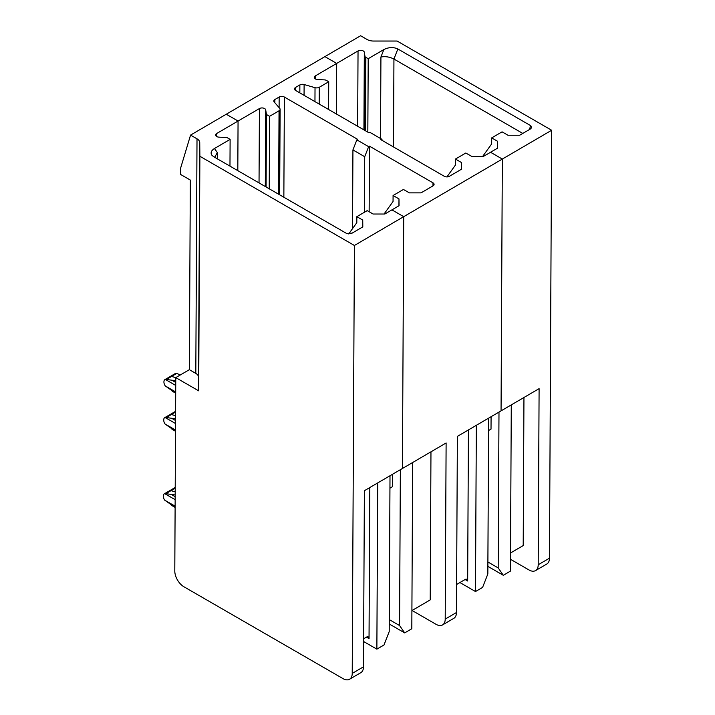 <?xml version="1.0" encoding="UTF-8"?>
<svg xmlns="http://www.w3.org/2000/svg" width="715" height="715" viewBox="0 0 715 715"><rect width="100%" height="100%" fill="white"/><g stroke="black" fill="none" stroke-linecap="round" stroke-linejoin="round"><path stroke-width="1.07" d="M468.432 429.93L467.664 581.009A3.682 2.1 120 0 0 466.913 579.338A3.682 2.1 120 0 0 465.09 579.525L456.617 584.477M265.31 186.526L265.703 109.887A3.682 2.136 0.3 0 0 263.272 108.063A3.682 2.136 0.3 0 0 259.42 108.564L238.059 121.041L226.28 114.23L360.619 35.75L367.072 39.477A9.206 5.345 -179.7 0 0 373.596 41.041L397.129 41.041L551.649 130.255L354.399 245.477L199.878 156.272L198.69 390.846L175.774 377.618L189.359 369.673L190.324 180.064L180.502 174.397L180.538 168.4L190.556 135.099L226.28 114.23L238.059 121.041L237.809 170.653L238.059 121.041L216.708 133.508A3.682 2.136 0.3 0 0 215.644 135.001A3.682 2.136 0.3 0 0 219.022 137.155L226.968 137.557L230.114 139.371L214.482 148.506C211.291 150.543 210.38 152.724 211.738 155.057L213.553 156.648L346.471 233.385L352.075 233.153L362.809 226.878L362.737 220.077L362.702 226.941M352.531 228.63L352.933 149.918L356.856 139.863L357.697 139.371L284.364 97.034A3.682 2.136 -179.7 0 0 279.154 97.034L274.873 99.528A3.682 2.136 0.3 0 0 273.809 101.03A3.682 2.136 0.3 0 0 274.211 102.004L279.708 108.314A3.682 2.136 -179.7 0 1 280.11 109.288A3.682 2.136 -179.7 0 1 279.047 110.78L269.582 116.313L269.215 188.787M369.146 211.747L369.476 146.173L368.636 146.664L364.713 156.719L352.933 149.918M432.977 185.891L432.986 182.843L369.476 146.173M265.703 109.887L266.445 114.498L269.582 116.313M266.078 186.972L266.445 114.498M364.641 130.3L365.016 56.574L364.328 52.275A3.682 2.136 0.3 0 0 361.897 50.452A3.682 2.136 0.3 0 0 358.036 50.944L336.685 63.42L336.425 114.007L336.685 63.42L315.333 75.897A3.682 2.136 0.3 0 0 314.269 77.39A3.682 2.136 0.3 0 0 317.648 79.544L325.057 79.919A3.682 2.136 0.3 0 1 326.406 80.411L328.73 81.76L319.274 87.284A3.682 2.136 -179.7 0 1 315.029 87.686L314.957 101.61M488.631 418.132L487.836 573.975L482.607 587.381L475.493 591.546L459.915 582.546M475.493 591.546L476.333 425.309M412.09 610.485L435.998 624.284A12.888 7.481 59.7 0 0 442.549 624.928A12.888 7.481 59.7 0 0 445.213 619.092L456.474 612.514L457.377 436.391L539.101 388.647L538.207 564.761A12.888 7.481 59.7 0 1 535.544 570.597A12.888 7.481 59.7 0 1 528.993 569.962L510.492 559.291M356.856 139.863L368.636 146.664M364.435 212.239L364.713 156.719M432.986 182.843A3.682 2.136 -179.7 0 1 434.085 184.372A3.682 2.136 -179.7 0 1 433.022 185.864L421.046 192.853L409.329 192.853L403.439 189.457L393.08 195.508L393.053 201.496L384.044 214.026M393.08 195.508L398.979 198.904L398.943 205.768M398.979 198.904L399.042 205.714L391.927 209.87L403.716 216.672L402.429 468.486L446.115 442.969L445.213 619.092M430.966 451.817L430.207 599.903L411.903 610.592M172.163 391.168L175.693 393.205L165.299 385.957A4.603 2.672 -120.3 0 1 163.932 382.105L163.941 381.703A4.603 2.672 59.7 0 1 164.888 379.62L170.063 376.599A4.603 2.672 59.7 0 1 171.555 376.465L175.792 377.6L171.555 376.465L176.685 373.462L180.403 374.91M175.756 380.738L166.425 379.459L171.555 376.465A4.603 2.672 59.7 0 0 170.063 376.599L175.247 373.57A4.603 2.672 59.7 0 1 175.684 373.4L176.685 373.462M171.966 429.232L175.497 431.279L165.102 424.031A4.603 2.672 -120.3 0 1 163.744 420.179L163.744 419.776A4.603 2.672 59.7 0 1 164.691 417.694L169.875 414.664A4.603 2.672 59.7 0 1 171.368 414.53L175.577 415.674L171.368 414.53L175.595 412.063M175.559 418.811L166.238 417.533L171.368 414.53A4.603 2.672 59.7 0 0 169.875 414.664L175.05 411.643A4.603 2.672 59.7 0 1 175.488 411.465L175.604 411.447M171.582 505.38L175.112 507.418L164.718 500.169A4.603 2.672 -120.3 0 1 163.351 496.326L163.36 495.924A4.603 2.672 59.7 0 1 164.307 493.833L169.482 490.812A4.603 2.672 59.7 0 1 170.974 490.678L175.193 491.813L170.974 490.678L175.211 488.202M175.175 494.95L165.844 493.672L170.974 490.678A4.603 2.672 59.7 0 0 169.482 490.812L174.666 487.791A4.603 2.672 59.7 0 1 175.103 487.612L175.211 487.594M389.943 488.175L392.392 486.745L392.464 474.313M389.273 619.601L399.569 625.545L400.364 469.692M389.255 623.989L404.69 632.9L399.569 625.545M412.662 462.516L411.813 628.744L404.69 632.9M446.929 176.891L455.437 165.058L455.464 159.061L465.823 153.01L471.712 156.415L483.429 156.415L490.553 152.259L502.332 159.061L501.054 410.875L502.332 159.061L490.553 152.259L497.667 148.094L497.595 141.293L497.569 148.157M455.464 159.061L461.363 162.466L461.327 169.33M461.363 162.466L461.425 169.267L449.458 176.265A3.682 2.136 0.3 0 1 444.247 176.265L380.738 139.595L381.578 139.103L382.722 140.739M295.581 90.43L295.59 87.427L299.871 84.924A3.682 2.136 -179.7 0 1 304.116 84.522L315.029 87.686M328.587 109.484L328.73 81.76M295.59 87.427A3.682 2.136 0.3 0 0 294.526 88.919A3.682 2.136 0.3 0 0 295.626 90.456L368.958 132.793L369.798 132.302L381.578 139.103M336.685 63.42L324.896 56.619L336.685 63.42M456.474 612.514A12.888 7.481 59.7 0 1 453.81 618.35L442.549 624.928M190.556 135.099L197.009 138.826A9.206 5.345 -179.7 0 1 199.744 142.607L199.878 156.272M189.359 369.673L195.812 373.4A9.206 5.345 -179.7 0 1 198.547 377.18L198.69 390.846M354.399 245.477L352.227 673.414L363.488 666.836L364.382 490.713L402.429 468.486L403.716 216.672L391.927 209.87L384.813 214.026L373.096 214.026L367.197 210.63L356.848 216.672L356.812 222.669L348.714 233.948M363.613 641.507L376.868 649.157L383.982 645.001L389.219 631.586L390.006 475.743M363.622 638.799L366.464 637.137A3.682 2.1 -60 0 1 368.296 636.949A3.682 2.1 -60 0 1 369.038 638.629L369.807 487.541M377.717 482.929L376.868 649.157M352.227 673.414A12.888 7.481 59.7 0 1 349.555 679.25A12.888 7.481 59.7 0 1 343.003 678.615L183.898 586.756A12.888 7.481 59.7 0 1 174.791 570.972L175.774 377.618M164.888 379.62A4.603 2.672 59.7 0 1 165.326 379.442L166.425 379.459M166.238 417.533L165.138 417.515A4.603 2.672 59.7 0 0 164.691 417.694M165.844 493.672L164.745 493.663A4.603 2.672 59.7 0 0 164.307 493.833M214.688 157.3L217.333 152.599L217.297 158.81M229.971 166.13L230.114 139.371M363.488 666.836A12.888 7.481 59.7 0 1 360.816 672.672L349.555 679.25M356.848 216.672L362.737 220.077M551.649 130.255L549.469 558.183A12.888 7.481 59.7 0 1 546.805 564.019L535.544 570.597M487.898 561.981L498.194 567.925L503.315 575.289L510.439 571.124L511.279 404.896M487.88 566.369L503.315 575.289M488.568 430.564L491.017 429.134L491.08 416.702M523.952 397.495L523.201 545.581L510.528 552.981M529.234 129.656L530.771 125.715L531.656 127.672L530.396 128.977L519.671 135.242L507.954 135.242L502.064 131.846L491.705 137.888L491.679 143.885L482.67 156.415M498.99 412.081L498.194 567.925M530.771 125.715L397.853 48.977C393.438 46.949 388.763 47.145 383.839 49.567L368.207 58.693L367.832 132.141M365.016 56.574A3.682 2.136 0.3 0 0 365.874 57.352L368.207 58.693M522.781 133.428L393.938 59.041C389.577 56.851 385.242 56.181 380.925 57.03L380.514 138.487M491.705 137.888L497.595 141.293M467.664 581.009L465.09 579.525M274.855 102.745L274.873 99.528M279.154 97.034L279.1 107.616M259.036 182.906L259.42 108.564M279.047 110.78L278.618 194.212M315.333 75.897L315.315 78.891M284.364 97.034L283.855 197.233M299.871 84.924L299.835 92.887M304.116 84.522L304.063 95.327M319.274 87.284L319.185 104.059M197.009 138.826L195.812 373.4M366.464 637.137L369.038 638.629M175.729 385.448L165.326 379.442M165.299 385.957L175.702 391.963M175.55 420.527L172.02 418.49M175.541 423.521L165.138 417.515M165.102 424.031L175.506 430.037M175.166 496.666L171.636 494.628M175.148 499.669L164.745 493.663M164.718 500.169L175.121 506.175M175.747 382.454L172.217 380.416M214.482 148.506L217.333 152.599M216.69 136.511L216.708 133.508M199.744 142.607L198.547 377.18M538.207 564.761L549.469 558.183M358.036 50.944L357.661 126.269M380.925 57.03L383.839 49.567M365.508 130.8L365.874 57.352M393.491 146.95L393.938 59.041L397.853 48.977M364.328 52.275L363.926 129.889M280.11 109.288L279.672 194.82"/></g></svg>
